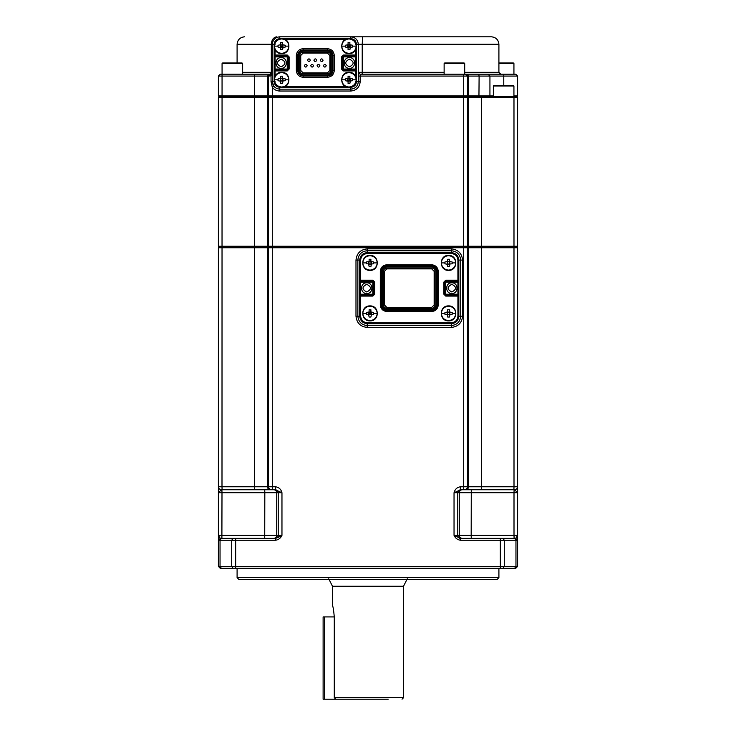 <?xml version="1.0" encoding="UTF-8"?>
<svg xmlns="http://www.w3.org/2000/svg" width="736" height="736" viewBox="0 0 736 736"><rect width="100%" height="100%" fill="white"/><g stroke="black" fill="none" stroke-linecap="round" stroke-linejoin="round"><path stroke-width="1.1" d="M332.47 586.242L332.47 605.691C333.058 606.354 333.666 610.089 334.282 616.915L334.282 697.7L403.53 697.7L403.53 586.242L332.47 586.242L328.725 578.763M403.53 586.242L407.275 578.763M324.613 699.2L323.113 699.2L323.113 616.915L324.613 616.915L324.613 699.2L388.203 699.2C406.024 699.2 406.024 699.2 388.203 699.2L335.864 699.2L334.282 697.7M324.613 616.915L334.282 616.915M451.83 293.471C444.958 293.765 444.958 282.523 451.83 282.817C458.703 282.523 458.703 293.765 451.83 293.471M451.83 284.308C446.89 286.865 446.89 289.423 451.83 291.98C456.771 289.423 456.771 286.865 451.83 284.308M366.74 293.471C359.867 293.765 359.867 282.523 366.74 282.817C373.612 282.523 373.612 293.765 366.74 293.471M366.74 284.308C361.799 286.865 361.799 289.423 366.74 291.98C371.68 289.423 371.68 286.865 366.74 284.308M359.729 280.195L359.729 282.072L359.729 280.195L359.729 282.072L360.658 282.072L360.658 294.225L372.821 294.225L372.821 282.072L360.658 282.072L360.658 280.195L359.729 280.195L359.729 260.093C360.198 255.585 362.692 253.092 367.209 252.614L451.361 252.614C455.878 253.092 458.372 255.585 458.841 260.093L458.841 294.225L457.912 295.154L445.749 295.154L444.82 294.225L444.82 282.072L445.749 281.134L457.912 281.134L457.912 282.072L445.749 282.072L445.749 294.225L457.912 294.225L457.912 282.072L458.841 282.072L458.841 280.195L458.841 282.072L457.912 281.134L457.912 260.093C457.488 256.146 455.308 253.966 451.361 253.552L367.209 253.552C363.262 253.966 361.082 256.146 360.658 260.093L360.658 280.195L372.821 280.195L372.821 281.134L360.658 281.134L359.729 282.072L359.729 296.093L360.658 296.093L360.658 316.195C361.082 320.142 363.262 322.322 367.209 322.745L451.361 322.745C455.308 322.322 457.488 320.142 457.912 316.195L457.912 296.093L445.749 296.093L443.882 294.225L443.882 282.072L445.749 280.195L458.841 280.195M458.841 296.093L457.912 296.093L457.912 294.225L458.841 294.225L458.841 316.195C458.372 320.712 455.878 323.205 451.361 323.674L367.209 323.674C362.692 323.205 360.198 320.712 359.729 316.195L359.729 296.093M372.821 280.195L374.688 282.072L373.75 282.072L373.75 294.225L372.821 294.225L372.821 295.154L360.658 295.154L359.729 294.225L360.658 294.225L360.658 296.093L372.821 296.093L374.688 294.225L372.821 295.154L372.821 296.093M434.148 271.317L431.728 268.888L386.842 268.888L384.422 271.317L384.422 304.98L386.842 307.4L431.728 307.4L434.148 304.98L434.148 271.317L435.086 271.317L435.086 304.98C434.866 307.004 433.752 308.117 431.728 308.338L386.842 308.338C384.818 308.117 383.695 307.004 383.484 304.98L383.484 271.317C383.695 269.293 384.818 268.171 386.842 267.959L431.728 267.959C433.752 268.171 434.866 269.293 435.086 271.317M373.75 282.072L372.821 281.134L372.821 282.072L373.75 282.072M303.149 77.28C299.037 76.848 296.764 74.575 296.332 70.463L296.332 55.504C296.764 51.391 299.037 49.119 303.149 48.686L327.465 48.686C331.568 49.119 333.84 51.391 334.282 55.504L334.282 70.463C333.84 74.575 331.568 76.848 327.465 77.28L303.149 77.28L303.149 75.872M298.65 55.504L298.65 70.463C298.936 73.177 300.435 74.676 303.149 74.962L327.465 74.962C330.17 74.676 331.669 73.177 331.954 70.463L331.954 55.504C331.669 52.79 330.17 51.29 327.465 51.005L303.149 51.005C300.435 51.29 298.936 52.79 298.65 55.504L297.721 55.504C298.062 52.228 299.874 50.416 303.149 50.066L327.465 50.066C330.74 50.416 332.543 52.228 332.893 55.504L332.893 70.463C332.543 73.738 330.74 75.55 327.465 75.891L303.149 75.891C299.874 75.55 298.062 73.738 297.721 70.463L297.721 55.504L297.648 70.463L297.648 55.504L296.332 55.504M331.954 55.504L332.966 55.504L332.966 70.463L334.282 70.463M326.241 65.734C325.312 67.546 324.374 67.546 323.444 65.734C324.374 63.931 325.312 63.931 326.241 65.734M313.527 65.734C312.598 67.546 311.659 67.546 310.721 65.734C311.659 63.931 312.598 63.931 313.527 65.734M319.884 65.734C318.955 67.546 318.016 67.546 317.078 65.734C318.016 63.931 318.955 63.931 319.884 65.734M307.17 65.734C306.231 67.546 305.302 67.546 304.364 65.734C305.302 63.931 306.231 63.931 307.17 65.734M310.353 60.232C309.414 62.036 308.476 62.036 307.547 60.232C308.476 58.42 309.414 58.42 310.353 60.232M316.71 60.232C315.772 62.036 314.833 62.036 313.904 60.232C314.833 58.42 315.772 58.42 316.71 60.232M323.067 60.232C322.129 62.036 321.2 62.036 320.261 60.232C321.2 58.42 322.129 58.42 323.067 60.232M281.18 68.31C274.298 68.604 274.298 57.362 281.18 57.656C288.052 57.362 288.052 68.604 281.18 68.31M281.18 59.147C276.23 61.704 276.23 64.262 281.18 66.82C286.12 64.262 286.12 61.704 281.18 59.147M349.434 68.31C342.562 68.604 342.562 57.362 349.434 57.656C356.307 57.362 356.307 68.604 349.434 68.31M349.434 59.147C344.494 61.704 344.494 64.262 349.434 66.82C354.375 64.262 354.375 61.704 349.434 59.147M355.516 76.194L355.516 56.902L343.353 56.902L343.353 69.055L356.445 69.055L355.516 69.994L343.353 69.994L342.424 69.055L342.424 56.902L343.353 55.973L355.516 55.973L356.445 56.902L356.445 55.034L356.445 81.687C356.095 85.063 354.218 86.94 350.842 87.29L279.772 87.29C276.386 86.94 274.519 85.063 274.16 81.687L274.16 44.28C274.519 40.894 276.386 39.026 279.772 38.668L350.842 38.668C354.218 39.026 356.095 40.894 356.445 44.28L356.445 55.034L355.516 55.034L355.516 49.772M275.098 49.772L275.098 55.034L274.16 55.034L274.16 56.902L275.098 55.973L287.252 55.973L288.19 56.902L288.19 69.055L287.252 69.994L275.098 69.994L274.16 69.055L274.16 70.932L274.16 69.055L287.252 69.055L287.252 56.902L275.098 56.902L275.098 76.194M300.73 70.463L303.149 72.882L327.465 72.882L329.884 70.463L329.884 55.504L327.465 53.075L303.149 53.075L300.73 55.504L300.73 70.463L299.791 70.463L299.791 55.504C300.003 53.48 301.125 52.357 303.149 52.146L327.465 52.146C329.489 52.357 330.602 53.48 330.823 55.504L330.823 70.463C330.602 72.487 329.489 73.609 327.465 73.821L303.149 73.821C301.125 73.609 300.003 72.487 299.791 70.463M218.39 76.075L218.39 95.892L268.557 95.892L268.557 76.075L218.39 76.075L220.257 74.198L222.07 74.198L222.07 63.544L222.631 62.983L242.08 62.983L242.641 63.544L242.641 74.198L270.425 74.198L269.293 74.198L271.041 74.097L272.292 72.33L271.041 75.863L268.557 76.075L271.041 74.097L271.041 81.687L272.292 87.29L272.292 95.892L493.359 95.892M464.701 72.33L498.907 72.33L500.784 74.198L464.701 74.198L464.701 63.544L464.14 62.983L444.691 62.983L444.13 63.544L444.13 74.198M498.907 72.33L498.907 44.28C498.438 39.772 495.944 37.278 491.427 36.8L350.842 36.8L362.554 36.8L362.222 44.28L358.322 44.28L358.322 81.687C357.843 86.195 355.35 88.688 350.842 89.166L279.772 89.166C275.264 88.688 272.771 86.195 272.292 81.687L272.292 44.28C272.771 39.772 275.264 37.278 279.772 36.8L350.842 36.8C355.35 37.278 357.843 39.772 358.322 44.28L355.516 44.28M237.093 62.983L237.093 44.28C237.562 39.772 240.056 37.278 244.573 36.8M220.257 74.198L222.06 74.198L221.996 486.754L268.557 486.754L268.557 247.747L269.302 247.002L516.865 247.002L517.61 247.747L218.39 247.747L219.135 247.002L269.302 247.002L268.557 246.256L268.557 97.391L269.302 96.646L268.557 95.892L272.292 95.892L272.292 96.646L219.135 96.646L463.708 96.646L272.292 96.646L272.292 97.391L218.39 97.391L218.39 246.256L517.61 246.256L516.865 247.002L219.135 247.002L218.39 246.256M513.93 95.892L517.61 95.892L517.61 76.075L489.937 76.075L489.937 95.892L489.182 96.646M222.06 74.198L269.293 74.198L267.426 76.075L267.426 95.892L268.171 96.646L267.426 97.391L267.426 246.256L268.171 247.002L267.426 247.747L267.426 486.754C267.61 488.557 268.612 489.56 270.416 489.744L221.38 489.744C219.576 489.56 218.583 488.557 218.39 486.754L221.996 486.754L222.106 489.744M362.14 74.198L362.222 72.33L358.322 72.33L360.189 74.198L515.743 74.198L517.61 76.075M270.462 74.198L268.557 76.075M488.06 74.198L489.937 76.075L479.108 76.075L478.943 96.646L467.829 96.646L516.865 96.646L517.61 97.391L467.443 97.391L466.698 96.646L463.708 96.646L467.829 96.646L466.698 96.646L467.443 95.892L467.443 76.075L360.189 76.075L360.189 81.687C359.591 87.326 356.472 90.436 350.842 91.034L279.772 91.034C276.699 90.951 274.206 89.709 272.292 87.29L273.792 86.167L276.285 88.302M516.865 96.646L517.61 95.892M218.39 95.892L219.135 96.646L218.39 97.391M343.353 55.034L341.486 56.902L343.353 56.902L343.353 55.034L355.516 55.034L355.516 56.902L356.445 56.902L356.445 55.034M274.16 55.034L274.16 56.902L275.098 56.902L275.098 55.034L287.252 55.034L287.252 56.902L289.119 56.902L289.119 69.055L287.252 69.055L287.252 70.932L274.16 70.932M275.098 81.687L272.292 81.687L273.792 86.167M517.61 97.391L517.61 246.256M463.708 74.198L463.708 486.754L467.443 486.754L467.443 247.747L466.698 247.002L467.443 246.256L467.443 97.391L272.292 97.391L272.292 486.754L275.273 486.754C278.806 487.168 281.042 489.164 281.962 492.734L275.273 489.744L270.416 489.744M498.907 577.64L497.039 579.508L238.961 579.508L237.093 577.64L498.907 577.64L498.907 568.293M237.093 577.64L237.093 568.293M517.61 247.747L517.61 540.242L460.506 540.242C457.534 539.838 455.372 538.218 454.038 535.376L460.506 538.366L515.743 538.366L517.61 535.376L517.61 566.416L515.743 568.293L220.257 568.293L218.39 566.416L218.39 535.376L220.257 538.366L275.494 538.366L281.962 535.376C280.628 538.218 278.475 539.838 275.494 540.242L218.39 540.242L220.239 538.366M218.39 247.747L218.39 535.376L281.962 535.376L281.962 492.734L278.226 492.734L278.226 535.376C278.033 537.179 277.04 538.182 275.236 538.366M218.39 488.75L218.39 492.734L221.38 489.744L272.292 489.744L272.292 486.754L268.557 486.754C268.741 488.557 269.744 489.56 271.547 489.744M218.39 566.416L517.61 566.416M517.61 488.75L517.61 492.734L454.038 492.734C454.958 489.164 457.194 487.168 460.727 486.754L460.727 489.744L514.105 489.744L463.708 489.744L463.708 486.754L460.727 486.754M464.453 489.744C466.256 489.56 467.259 488.557 467.443 486.754L514.004 486.754L513.894 489.744L514.62 489.744L463.708 489.744M517.61 492.734L514.62 489.744L514.105 489.744L514.004 492.734L514.004 535.376L517.61 535.376M514.62 489.744C516.424 489.56 517.417 488.557 517.61 486.754L514.004 486.754L513.976 96.646M460.764 489.744C458.96 489.937 457.967 490.93 457.774 492.734L457.774 535.376L454.038 535.376L454.038 492.734L460.727 489.744M515.761 538.366L517.61 540.242M460.506 538.366L460.506 540.242M460.212 538.356L459.126 538.117M281.4 535.661L277.73 537.731M275.66 538.366L275.494 540.242M275.273 486.754L275.273 489.744M355.985 260.093C356.702 253.331 360.438 249.587 367.209 248.869L451.361 248.869C458.132 249.587 461.868 253.331 462.585 260.093L462.585 316.195C461.868 322.966 458.132 326.701 451.361 327.419L367.209 327.419C360.438 326.701 356.702 322.966 355.985 316.195L355.985 260.093L357.852 260.093C358.45 254.454 361.569 251.335 367.209 250.746L451.361 250.746C457.001 251.335 460.12 254.454 460.718 260.093L460.718 316.195C460.12 321.834 457.001 324.953 451.361 325.551L367.209 325.551C361.569 324.953 358.45 321.834 357.852 316.195L357.852 260.093L360.658 260.093M513.93 96.646L513.93 85.983L513.369 85.422L493.92 85.422L493.359 85.983L493.359 96.646M513.93 74.198L513.93 63.544L513.369 62.983L498.907 62.983M449.457 312.11L448.196 312.11L447.276 313.03L447.663 314.373L449.457 314.668M447.663 314.668L452.189 314.29L452.198 313.389L452.189 312.496L449.457 311.954L449.457 309.764L447.663 309.764L447.663 311.954L444.93 312.496L444.93 314.29L447.663 314.824L447.663 317.023L449.457 317.023L449.99 314.29M448.555 320.868C458.206 321.282 458.206 305.504 448.555 305.909C438.914 305.504 438.914 321.282 448.555 320.868M455.768 313.389C455.308 309.046 452.907 306.636 448.555 306.176C444.204 306.636 441.802 309.046 441.342 313.389C441.802 317.74 444.204 320.151 448.555 320.602C452.907 320.151 455.308 317.74 455.768 313.389L452.198 313.389M449.99 312.496L447.663 312.11M447.58 312.496L447.12 312.496M447.12 314.29L447.58 314.29M449.834 314.29L449.834 312.496M447.276 312.496L447.276 314.29M449.54 314.29L449.54 312.496M449.457 312.414L449.457 311.954M447.663 311.954L447.663 312.414M449.457 261.62L448.196 261.62L447.276 262.54L447.663 263.884L449.457 264.178M447.663 264.178L452.189 263.801L452.198 262.899L452.189 261.998L449.457 261.464L449.457 259.274L447.663 259.274L447.663 261.464L444.93 261.998L444.93 263.801L447.663 264.334L447.663 266.524L449.457 266.524L449.99 263.801M448.555 270.379C458.206 270.793 458.206 255.006 448.555 255.42C438.914 255.006 438.914 270.793 448.555 270.379M455.768 262.899C455.308 258.548 452.907 256.146 448.555 255.686C444.204 256.146 441.802 258.548 441.342 262.899C441.802 267.251 444.204 269.652 448.555 270.112C452.907 269.652 455.308 267.251 455.768 262.899L452.198 262.899M449.99 261.998L447.663 261.62M447.58 261.998L447.12 261.998M447.12 263.801L447.58 263.801M449.834 263.801L449.834 261.998M447.276 261.998L447.276 263.801M449.54 263.801L449.54 261.998M370.907 261.62L369.647 261.62L368.736 262.54L369.113 263.884L370.907 264.178M369.113 264.178L373.64 263.801L373.658 262.899L373.64 261.998L370.907 261.464L370.907 259.274L369.113 259.274L369.113 261.464L366.381 261.998L366.381 263.801L368.58 263.801L369.113 266.524L370.907 266.524L371.45 263.801M370.015 270.379C379.656 270.793 379.656 255.006 370.015 255.42C360.364 255.006 360.364 270.793 370.015 270.379M377.228 262.899C376.768 258.548 374.366 256.146 370.015 255.686C365.663 256.146 363.262 258.548 362.802 262.899C363.262 267.251 365.663 269.652 370.015 270.112C374.366 269.652 376.768 267.251 377.228 262.899L373.658 262.899M371.45 261.998L369.113 261.62M371.294 263.801L371.294 261.998M368.736 261.998L368.736 263.801M370.99 263.801L370.99 261.998M370.015 313.389L370.015 312.064L369.113 312.414L369.03 314.29L370.907 314.668M369.113 314.668L373.64 314.29L373.658 313.389L373.64 312.496L370.907 311.954L370.907 309.764L369.113 309.764L369.113 311.954L366.381 312.496L366.381 314.29L368.58 314.29L369.113 317.023L370.907 317.023L371.45 314.29M370.015 320.868C379.656 321.282 379.656 305.504 370.015 305.909C360.364 305.504 360.364 321.282 370.015 320.868M377.228 313.389C376.768 309.046 374.366 306.636 370.015 306.176C365.663 306.636 363.262 309.046 362.802 313.389C363.262 317.74 365.663 320.151 370.015 320.602C374.366 320.151 376.768 317.74 377.228 313.389L373.658 313.389M371.45 312.496L369.113 312.11M371.294 314.29L371.294 312.496M368.736 312.496L368.736 314.29M370.907 312.11L370.015 312.064M370.99 314.29L370.99 312.496M370.907 312.414L370.907 311.954M369.113 311.954L369.113 312.414M349.867 44.868L348.606 44.868L347.686 45.788L348.073 47.132L349.867 47.426M348.965 46.147L348.965 47.481L352.599 47.049L352.599 45.255L349.867 44.712L349.867 42.522L348.073 42.522L348.073 44.712L345.34 45.255L345.322 46.147L345.34 47.049L348.073 47.582L348.073 49.781L349.867 49.781L350.4 47.049M348.965 53.627C358.616 54.041 358.616 38.263 348.965 38.668C339.324 38.263 339.324 54.041 348.965 53.627M356.178 46.147C355.718 41.805 353.317 39.394 348.965 38.934C344.614 39.394 342.212 41.805 341.752 46.147C342.212 50.499 344.614 52.909 348.965 53.36C353.317 52.909 355.718 50.499 356.178 46.147L352.608 46.147M350.4 45.255L348.073 44.868M347.99 45.255L347.53 45.255M347.53 47.049L347.99 47.049M350.244 47.049L350.244 45.255M347.686 45.255L347.686 47.049M348.073 47.426L348.965 47.49M349.95 47.049L349.95 45.255M349.867 45.172L349.867 44.712M348.073 44.712L348.073 45.172M349.867 78.531L348.606 78.531L347.686 79.451L348.073 80.794L349.867 81.089M348.965 79.81L348.965 81.144L352.599 80.712L352.599 78.918L349.867 78.375L349.867 76.185L348.073 76.185L348.073 78.375L345.34 78.918L345.322 79.81L345.34 80.712L348.073 81.245L348.073 83.444L349.867 83.444L350.4 80.712M348.965 87.29C358.616 87.704 358.616 71.926 348.965 72.33C339.324 71.926 339.324 87.704 348.965 87.29M356.178 79.81C355.718 75.468 353.317 73.057 348.965 72.597C344.614 73.057 342.212 75.468 341.752 79.81C342.212 84.162 344.614 86.563 348.965 87.023C353.317 86.563 355.718 84.162 356.178 79.81L352.608 79.81M350.4 78.918L348.073 78.531M347.99 78.918L347.53 78.918M347.53 80.712L347.99 80.712M350.244 80.712L350.244 78.918M347.686 78.918L347.686 80.712M348.073 81.089L348.965 81.153M349.95 80.712L349.95 78.918M349.867 78.835L349.867 78.375M348.073 78.375L348.073 78.835M282.541 78.531L281.281 78.531L280.361 79.451L280.747 80.794L282.541 81.089M280.747 81.089L285.274 80.712L285.283 79.81L285.274 78.918L282.541 78.375L282.541 76.185L280.747 76.185L280.747 78.375L278.015 78.918L278.015 80.712L280.747 81.245L280.747 83.444L282.541 83.444L283.075 80.712M281.64 87.29C291.29 87.704 291.29 71.926 281.64 72.33C271.998 71.926 271.998 87.704 281.64 87.29M288.852 79.81C288.402 75.468 285.991 73.057 281.64 72.597C277.297 73.057 274.887 75.468 274.427 79.81C274.887 84.162 277.297 86.563 281.64 87.023C285.991 86.563 288.402 84.162 288.852 79.81L285.283 79.81M283.075 78.918L280.747 78.531M280.664 78.918L280.204 78.918M280.204 80.712L280.664 80.712M282.918 80.712L282.918 78.918M280.361 78.918L280.361 80.712M282.624 80.712L282.624 78.918M282.541 78.835L282.541 78.375M280.747 78.375L280.747 78.835M282.541 44.868L281.281 44.868L280.361 45.788L280.747 47.132L282.541 47.426M281.64 46.147L281.64 47.481L285.274 47.049L285.274 45.255L282.541 44.712L282.541 42.522L280.747 42.522L280.747 44.712L278.015 45.255L277.996 46.147L278.015 47.049L280.747 47.582L280.747 49.781L282.541 49.781L283.075 47.049M281.64 53.627C291.29 54.041 291.29 38.263 281.64 38.668C271.998 38.263 271.998 54.041 281.64 53.627M288.852 46.147C288.402 41.805 285.991 39.394 281.64 38.934C277.297 39.394 274.887 41.805 274.427 46.147C274.887 50.499 277.297 52.909 281.64 53.36C285.991 52.909 288.402 50.499 288.852 46.147L285.283 46.147M283.075 45.255L280.747 44.868M280.664 45.255L280.204 45.255M280.204 47.049L280.664 47.049M282.918 47.049L282.918 45.255M280.361 45.255L280.361 47.049M280.747 47.426L281.64 47.49M282.624 47.049L282.624 45.255M282.541 45.172L282.541 44.712M280.747 44.712L280.747 45.172M438.251 271.317L438.251 304.98C437.837 308.918 435.666 311.089 431.728 311.503L386.842 311.503C382.904 311.089 380.733 308.918 380.31 304.98L380.31 271.317C380.733 267.38 382.904 265.199 386.842 264.785L431.728 264.785C435.666 265.199 437.837 267.38 438.251 271.317L437.322 271.317C436.963 267.941 435.096 266.073 431.728 265.724L386.842 265.724C383.465 266.073 381.607 267.941 381.248 271.317L381.248 304.98C381.607 308.347 383.465 310.215 386.842 310.574L431.728 310.574C435.096 310.215 436.963 308.347 437.322 304.98L437.322 271.317L437.156 304.98L438.251 304.98M374.688 282.072L374.688 294.225M436.218 304.98L436.218 271.317C435.933 268.603 434.433 267.104 431.728 266.818L386.842 266.818C384.128 267.104 382.637 268.603 382.352 271.317L382.352 304.98C382.637 307.685 384.128 309.184 386.842 309.47L431.728 309.47C434.433 309.184 435.933 307.685 436.218 304.98L437.156 304.98C436.816 308.255 435.004 310.058 431.728 310.408L386.842 310.408C383.566 310.058 381.754 308.255 381.414 304.98L381.414 271.317C381.754 268.042 383.566 266.23 386.842 265.88L431.728 265.88L431.728 264.785M431.728 266.818L431.728 265.88C435.004 266.23 436.816 268.042 437.156 271.317L436.218 271.317M386.842 266.818L386.842 264.785M382.352 271.317L380.31 271.317M382.352 304.98L380.31 304.98M386.842 309.47L386.842 311.503M431.728 309.47L431.728 311.503M445.749 280.195L445.749 282.072L443.882 282.072M445.749 296.093L445.749 294.225L443.882 294.225M457.912 260.093L462.585 260.093M451.361 253.552L451.361 248.869M367.209 253.552L367.209 248.869M462.585 316.195L457.912 316.195M451.361 327.419L451.361 322.745M367.209 327.419L367.209 322.745M355.985 316.195L360.658 316.195M386.842 267.959L386.842 268.888M384.422 271.317L383.484 271.317M384.422 304.98L383.484 304.98M431.728 267.959L431.728 268.888M386.842 307.4L386.842 308.338M431.728 307.4L431.728 308.338M435.086 304.98L434.148 304.98M298.65 70.463L296.332 70.463M327.465 75.872L327.465 77.28M331.954 70.463L332.966 70.463L332.966 55.504L334.282 55.504M303.149 50.085L303.149 48.686M327.465 50.085L327.465 48.686M345.35 39.606L285.264 39.606M341.486 69.055L343.353 70.932L343.353 69.055L341.486 69.055L341.486 56.902M356.445 70.932L343.353 70.932M285.264 86.36L345.35 86.36M287.252 70.932L289.119 69.055M289.119 56.902L287.252 55.034M303.149 51.005L303.149 49.993C299.828 50.342 297.997 52.182 297.648 55.504L297.648 55.504C297.979 52.164 299.81 50.333 303.149 49.993L303.149 50.609L303.149 49.993L327.465 49.993L327.465 50.609L327.465 49.993L303.149 49.993M327.465 51.005L327.465 49.993C330.777 50.342 332.617 52.182 332.966 55.504L332.966 55.504C332.635 52.164 330.795 50.333 327.465 49.993M327.465 74.962L327.465 75.964C330.777 75.615 332.617 73.784 332.966 70.463L332.966 70.463C332.635 73.802 330.795 75.633 327.465 75.964L303.149 75.964L327.465 75.964L327.465 75.357L327.465 75.964M303.149 74.962L303.149 75.964C299.81 75.633 297.979 73.802 297.648 70.463C297.997 73.784 299.828 75.615 303.149 75.964L303.149 75.357L303.149 75.964M275.098 44.28L237.093 44.28M279.772 36.8L279.772 39.606M350.842 36.8L350.842 39.606M279.772 86.36L279.772 91.034M360.189 81.687L355.516 81.687M350.842 86.36L350.842 91.034M303.149 52.146L303.149 53.075M300.73 55.504L299.791 55.504M327.465 52.146L327.465 53.075M303.149 72.882L303.149 73.821M330.823 55.504L329.884 55.504M327.465 72.882L327.465 73.821M330.823 70.463L329.884 70.463M269.937 74.198L271.317 72.33L272.292 72.33L272.2 72.901M242.641 72.33L271.317 72.33L271.317 44.28C271.667 39.772 273.507 37.278 276.837 36.8M498.907 44.28L362.222 44.28L362.222 72.33L444.13 72.33M254.5 74.198L254.536 489.744M478.694 74.198L479.108 76.075L467.443 76.075L465.575 74.198M466.707 74.198L468.574 76.075L468.574 95.892L467.829 96.646L468.574 97.391L468.574 246.256L467.829 247.002L468.574 247.747L468.574 486.754C468.39 488.557 467.388 489.56 465.584 489.744M503.774 74.198L503.774 85.422M272.292 81.687L271.041 81.687M358.322 76.075L360.189 76.075L360.189 74.198M481.537 96.646L481.464 489.744M233.027 568.293L231.711 566.416L231.711 540.242L233.027 538.366M221.352 538.366L220.036 540.242L220.036 566.416L221.352 568.293M235.676 538.366L235.676 568.293M500.324 568.293L500.324 538.366M514.648 568.293L515.964 566.416L515.964 540.242L514.648 538.366M502.973 538.366L504.289 540.242L504.289 566.416L502.973 568.293M275.236 489.744C277.04 489.937 278.033 490.93 278.226 492.734L276.727 492.734L276.727 535.376C276.543 537.179 275.54 538.182 273.737 538.366M273.737 489.744C275.54 489.937 276.543 490.93 276.727 492.734L264.822 492.734L264.721 538.366M264.721 489.744L264.822 492.734L221.996 492.734L221.895 538.366M221.895 489.744L221.996 492.734L218.39 492.734M471.279 489.744L471.178 535.376L514.004 535.376L514.105 538.366M462.263 489.744C460.46 489.937 459.457 490.93 459.273 492.734L459.273 535.376L471.178 535.376L471.279 538.366M460.764 538.366C458.96 538.182 457.967 537.179 457.774 535.376L459.273 535.376C459.457 537.179 460.46 538.182 462.263 538.366M513.93 85.983L493.359 85.983M464.701 63.544L444.13 63.544M513.93 63.544L498.907 63.544M242.641 63.544L222.07 63.544M441.342 313.389L444.912 313.389M441.342 262.899L444.912 262.899M362.802 262.899L366.372 262.899M362.802 313.389L366.372 313.389M341.752 46.147L345.322 46.147M341.752 79.81L345.322 79.81M274.427 79.81L277.996 79.81M274.427 46.147L277.996 46.147M403.53 697.7L402.04 699.2"/></g></svg>
